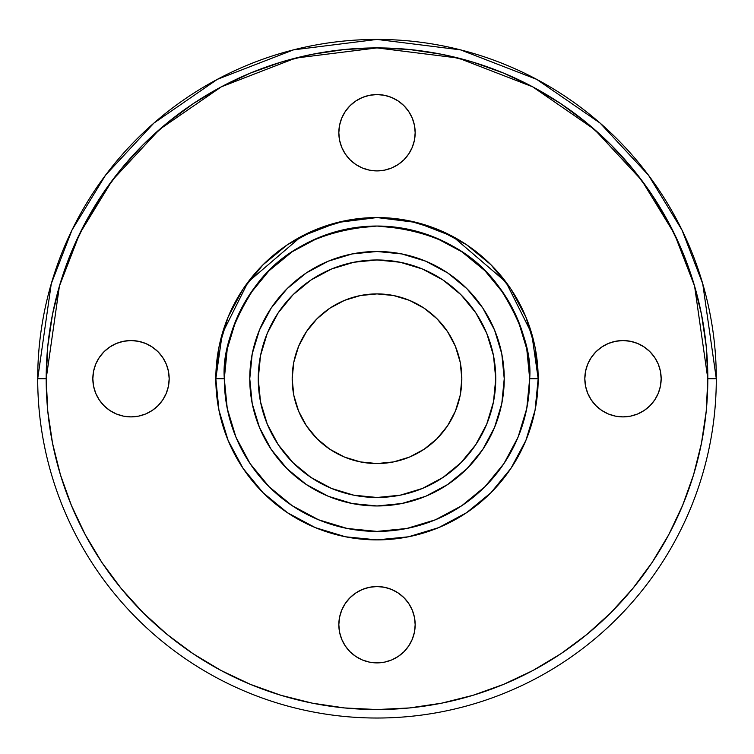 <?xml version="1.0" encoding="UTF-8"?>
<svg xmlns="http://www.w3.org/2000/svg" width="754" height="754" viewBox="0 0 754 754"><rect width="100%" height="100%" fill="white"/><g stroke="black" fill="none" stroke-linecap="round" stroke-linejoin="round"><path stroke-width="1.13" d="M529.685 378.517L529.685 378.725A152.685 152.685 0 0 1 377 531.41A152.685 152.685 0 0 1 224.315 378.725A152.685 152.685 0 0 1 377 226.04A152.685 152.685 0 0 1 529.685 378.725L538.168 378.725A161.167 161.167 0 0 1 377 539.892A161.167 161.167 0 0 1 215.833 378.725L224.315 378.725A152.685 152.685 0 0 0 377 531.41A152.685 152.685 0 0 0 529.685 378.725L538.168 378.725L531.721 333.598L505.934 282.024L452.843 236.52L416.67 222.515L377 217.557L337.33 222.515L301.157 236.52L248.066 282.024L222.279 333.598L215.833 378.725L224.315 378.725C222.279 352.184 232.458 321.647 254.852 287.114C281.365 250.064 322.081 229.706 377 226.04C431.919 229.706 472.635 250.064 499.148 287.114C521.542 321.647 531.721 352.184 529.685 378.725L538.168 378.725A161.167 161.167 0 0 0 377 217.557A161.167 161.167 0 0 0 215.833 378.725L218.933 347.283L228.104 317.048L242.995 289.187L263.033 264.767L287.462 244.72L315.323 229.829L345.558 220.658L377 217.557L408.442 220.658L438.677 229.829L466.538 244.72L490.967 264.767L511.005 289.187L525.896 317.048L535.067 347.283L538.168 378.725L535.067 410.167L525.896 440.402L511.005 468.262L490.967 492.692L466.538 512.729L438.677 527.63L408.442 536.801L377 539.892L345.558 536.801L315.323 527.63L287.462 512.729L263.033 492.692L242.995 468.262L228.104 440.402L218.933 410.167L215.833 378.725L224.315 378.725L227.246 408.517L235.936 437.16L250.045 463.55L269.037 486.688L292.175 505.68L318.574 519.789L347.217 528.479L377 531.41L406.783 528.479L435.426 519.789L461.825 505.68L484.963 486.688L503.955 463.55L518.064 437.16L526.754 408.517L529.685 378.725L526.754 348.942L518.064 320.299L503.955 293.9L484.963 270.761L461.825 251.77L435.426 237.661L406.783 228.971L377 226.04L347.217 228.971L318.574 237.661L292.175 251.77L269.037 270.761L250.045 293.9L235.936 320.299L227.246 348.942L224.315 378.725L226.577 404.907M693.576 474.756L682.634 505.321L693.576 474.756L701.465 443.267L706.225 411.156L707.817 378.725L716.3 378.725L702.728 283.721L681.993 230.045L648.44 175.145L600.099 123.09L536.669 79.349L460.524 49.868L377 39.425L293.476 49.868L217.331 79.349L153.901 123.09L105.56 175.145L72.007 230.045L51.272 283.721L37.7 378.725L46.182 378.725L59.415 286.096L79.632 233.759L112.346 180.234L159.48 129.481L221.318 86.833L295.568 58.086L377 47.907L458.432 58.086L532.682 86.833L594.52 129.481L641.654 180.234L674.368 233.759L694.585 286.096L707.817 378.725L716.3 378.725A339.3 339.3 0 0 0 377 39.425A339.3 339.3 0 0 0 37.7 378.725L46.182 378.725L47.775 411.156L52.535 443.267L60.424 474.756L71.366 505.321L85.249 534.671L101.809 562.333M169.179 378.725A38.171 38.171 0 0 1 131.007 416.896A38.171 38.171 0 0 1 92.836 378.725L93.571 371.279L95.739 364.116L99.274 357.519L104.014 351.732L109.801 346.991L116.399 343.466L123.562 341.289L131.007 340.554L138.453 341.289L145.616 343.466L152.214 346.991L158.001 351.732L162.741 357.519L166.276 364.116L168.444 371.279L169.179 378.725L168.444 386.171L166.276 393.334L162.741 399.931L158.001 405.718L152.214 410.468L145.616 413.993L138.453 416.161L131.007 416.896L123.562 416.161L116.399 413.993L109.801 410.468L104.014 405.718L99.274 399.931L95.739 393.334L93.571 386.171L92.836 378.725A38.171 38.171 0 0 1 131.007 340.554A38.171 38.171 0 0 1 169.179 378.725A38.171 38.171 0 0 1 131.007 416.896A38.171 38.171 0 0 1 92.836 378.725A38.171 38.171 0 0 1 131.007 340.554A38.171 38.171 0 0 1 169.179 378.725M377 586.546A38.171 38.171 0 0 1 415.171 624.717A38.171 38.171 0 0 1 377 662.889L369.554 662.153L362.391 659.986L355.794 656.461L350.007 651.71L345.266 645.924L341.732 639.326L339.564 632.163L338.829 624.717L339.564 617.272L341.732 610.109L345.266 603.511L350.007 597.724L355.794 592.983L362.391 589.458L369.554 587.281L377 586.546L384.446 587.281L391.609 589.458L398.206 592.983L403.993 597.724L408.734 603.511L412.268 610.109L414.436 617.272L415.171 624.717L414.436 632.163L412.268 639.326L408.734 645.924L403.993 651.71L398.206 656.461L391.609 659.986L384.446 662.153L377 662.889A38.171 38.171 0 0 1 338.829 624.717A38.171 38.171 0 0 1 377 586.546A38.171 38.171 0 0 1 415.171 624.717A38.171 38.171 0 0 1 377 662.889A38.171 38.171 0 0 1 338.829 624.717A38.171 38.171 0 0 1 377 586.546M584.821 378.725A38.171 38.171 0 0 1 622.992 340.554A38.171 38.171 0 0 1 661.164 378.725L660.429 386.171L658.261 393.334L654.726 399.931L649.986 405.718L644.199 410.468L637.601 413.993L630.438 416.161L622.992 416.896L615.547 416.161L608.384 413.993L601.786 410.468L595.999 405.718L591.259 399.931L587.724 393.334L585.556 386.171L584.821 378.725L585.556 371.279L587.724 364.116L591.259 357.519L595.999 351.732L601.786 346.991L608.384 343.466L615.547 341.289L622.992 340.554L630.438 341.289L637.601 343.466L644.199 346.991L649.986 351.732L654.726 357.519L658.261 364.116L660.429 371.279L661.164 378.725A38.171 38.171 0 0 1 622.992 416.896A38.171 38.171 0 0 1 584.821 378.725A38.171 38.171 0 0 1 622.992 340.554A38.171 38.171 0 0 1 661.164 378.725A38.171 38.171 0 0 1 622.992 416.896A38.171 38.171 0 0 1 584.821 378.725M377 170.904A38.171 38.171 0 0 1 338.829 132.732A38.171 38.171 0 0 1 377 94.561L384.446 95.296L391.609 97.473L398.206 100.998L403.993 105.739L408.734 111.526L412.268 118.124L414.436 125.287L415.171 132.732L414.436 140.178L412.268 147.341L408.734 153.939L403.993 159.725L398.206 164.476L391.609 168.001L384.446 170.168L377 170.904L369.554 170.168L362.391 168.001L355.794 164.476L350.007 159.725L345.266 153.939L341.732 147.341L339.564 140.178L338.829 132.732L339.564 125.287L341.732 118.124L345.266 111.526L350.007 105.739L355.794 100.998L362.391 97.473L369.554 95.296L377 94.561A38.171 38.171 0 0 1 415.171 132.732A38.171 38.171 0 0 1 377 170.904A38.171 38.171 0 0 1 338.829 132.732A38.171 38.171 0 0 1 377 94.561A38.171 38.171 0 0 1 415.171 132.732A38.171 38.171 0 0 1 377 170.904M461.825 378.725A84.825 84.825 0 0 1 377 463.55A84.825 84.825 0 0 1 292.175 378.725L293.806 362.174L298.631 346.265L306.473 331.6L317.019 318.744L329.875 308.197L344.54 300.356L360.45 295.53L377 293.9L393.55 295.53L409.46 300.356L424.125 308.197L436.981 318.744L447.527 331.6L455.369 346.265L460.194 362.174L461.825 378.725L460.194 395.275L455.369 411.184L447.527 425.85L436.981 438.705L424.125 449.252L409.46 457.094L393.55 461.919L377 463.55L360.45 461.919L344.54 457.094L329.875 449.252L317.019 438.705L306.473 425.85L298.631 411.184L293.806 395.275L292.175 378.725A84.825 84.825 0 0 1 377 293.9A84.825 84.825 0 0 1 461.825 378.725A84.825 84.825 0 0 1 377 463.55A84.825 84.825 0 0 1 292.175 378.725A84.825 84.825 0 0 1 377 293.9A84.825 84.825 0 0 1 461.825 378.725M258.245 378.725A118.755 118.755 0 0 1 377 259.97A118.755 118.755 0 0 1 495.755 378.725A118.755 118.755 0 0 1 377 497.48A118.755 118.755 0 0 1 258.245 378.725L260.526 401.891L267.284 424.172L278.254 444.7L293.023 462.702L311.025 477.471L331.553 488.441L353.833 495.199L377 497.48L400.167 495.199L422.447 488.441L442.975 477.471L460.977 462.702L475.746 444.7L486.716 424.172L493.474 401.891L495.755 378.725L493.474 355.558L486.716 333.277L475.746 312.75L460.977 294.757L442.975 279.988L422.447 269.008L400.167 262.251L377 259.97L353.833 262.251L331.553 269.008L311.025 279.988L293.023 294.757L278.254 312.75L267.284 333.277L260.526 355.558L258.245 378.725A118.755 118.755 0 0 1 377 259.97A118.755 118.755 0 0 1 495.755 378.725A118.755 118.755 0 0 1 377 497.48A118.755 118.755 0 0 1 258.245 378.725M504.238 378.725A127.237 127.237 0 0 1 377 505.962A127.237 127.237 0 0 1 249.762 378.725A127.237 127.237 0 0 1 377 251.487A127.237 127.237 0 0 1 504.238 378.725A127.237 127.237 0 0 1 377 505.962A127.237 127.237 0 0 1 249.762 378.725L252.204 353.899L259.451 330.035L271.204 308.037L287.029 288.754L306.312 272.929L328.31 261.176L352.175 253.938L377 251.487L401.825 253.938L425.69 261.176L447.688 272.929L466.971 288.754L482.796 308.037L494.549 330.035L501.796 353.899L504.238 378.725L501.796 403.55L494.549 427.414L482.796 449.412L466.971 468.696L447.688 484.52L425.69 496.283L401.825 503.521L377 505.962L352.175 503.521L328.31 496.283L306.312 484.52L287.029 468.696L271.204 449.412L259.451 427.414L252.204 403.55L249.762 378.725A127.237 127.237 0 0 1 377 251.487A127.237 127.237 0 0 1 504.238 378.725L501.796 353.899M193.203 103.666L167.134 123.006L143.081 144.806L121.271 168.858L101.931 194.937L85.249 222.779L71.366 252.128L60.424 282.693L52.535 314.192L47.775 346.303L46.182 378.725A330.817 330.817 0 0 0 377 709.542A330.817 330.817 0 0 0 707.817 378.725L706.225 346.303L701.465 314.192L693.576 282.693L682.634 252.128L668.751 222.779L652.069 194.937L632.729 168.858L610.919 144.806L586.866 123.006L560.797 103.666L532.946 86.974L503.597 73.091L473.031 62.158L441.542 54.269L409.422 49.5L377 47.907L344.578 49.5L312.458 54.269L280.969 62.158L250.403 73.091L221.054 86.974L193.392 103.534M533.012 670.447L560.608 653.916M280.969 695.301L250.403 684.359L280.969 695.301L312.458 703.19L344.578 707.949L377 709.542L409.422 707.949L441.542 703.19L473.031 695.301L503.597 684.359L532.946 670.485M101.931 562.522L121.271 588.591L143.081 612.653L167.134 634.453L193.203 653.793L221.054 670.485L250.403 684.359M560.797 653.793L586.866 634.453L610.919 612.653L632.729 588.591L652.069 562.522L668.751 534.671L682.634 505.321M716.3 378.725A339.3 339.3 0 0 1 377 718.025A339.3 339.3 0 0 1 37.7 378.725L46.182 378.725A330.817 330.817 0 0 1 377 47.907A330.817 330.817 0 0 1 707.817 378.725L716.3 378.725A339.3 339.3 0 0 1 377 718.025A339.3 339.3 0 0 1 37.7 378.725A339.3 339.3 0 0 1 377 39.425A339.3 339.3 0 0 1 716.3 378.725A339.3 339.3 0 0 1 377 718.025A339.3 339.3 0 0 1 37.7 378.725M482.796 308.037L466.971 288.754L447.688 272.929L425.69 261.176M377 251.487L352.175 253.938M328.31 261.176L306.312 272.929M271.204 308.037L287.029 288.754L271.204 308.037L259.451 330.035M249.762 378.725L252.204 403.55M259.451 427.414L271.204 449.412L287.029 468.696L306.312 484.52L328.31 496.283M377 505.962L401.825 503.521M447.688 484.52L466.971 468.696L482.796 449.412L494.549 427.414M447.527 331.6L436.981 318.744M424.125 308.197L409.46 300.356M306.473 331.6L298.631 346.265M329.875 449.252L344.54 457.094M447.527 425.85L455.369 411.184M447.688 272.929L466.971 288.754M482.796 449.412L466.971 468.696M306.312 484.52L287.029 468.696M503.955 463.55L484.963 486.688M292.175 505.68L269.037 486.688M377 531.41L403.173 529.148M538.168 378.725A161.167 161.167 0 0 1 377 539.892A161.167 161.167 0 0 1 215.833 378.725A161.167 161.167 0 0 1 377 217.557A161.167 161.167 0 0 1 538.168 378.725A161.167 161.167 0 0 1 377 539.892A161.167 161.167 0 0 1 215.833 378.725M46.182 378.725A330.817 330.817 0 0 0 377 709.542A330.817 330.817 0 0 0 707.817 378.725"/></g></svg>

